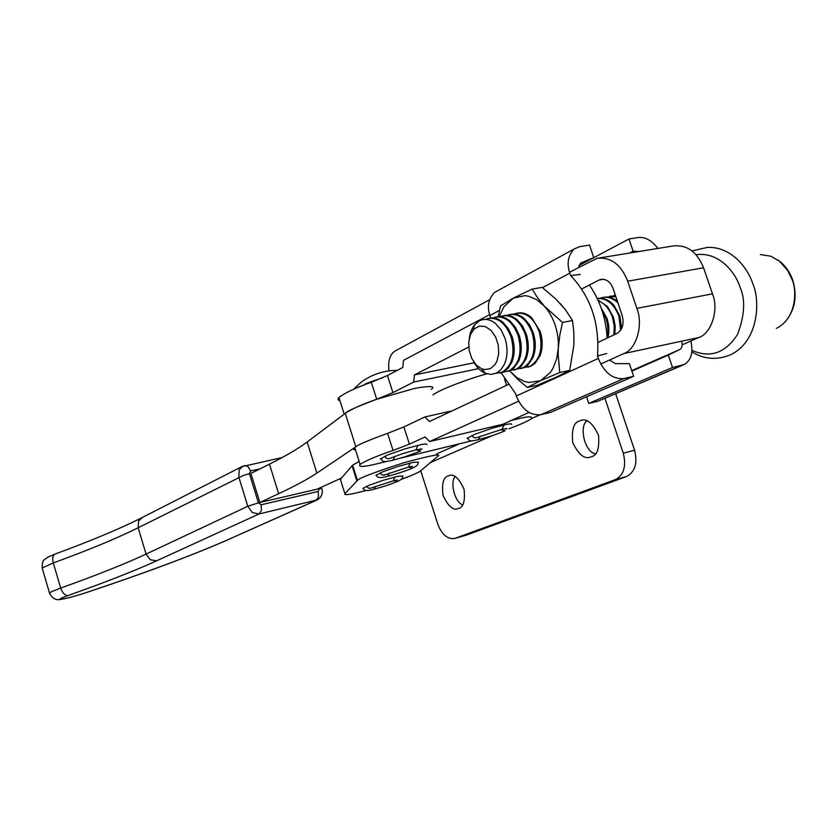 <?xml version="1.0" encoding="UTF-8"?>
<svg xmlns="http://www.w3.org/2000/svg" width="837" height="837" viewBox="0 0 837 837"><rect width="100%" height="100%" fill="white"/><g stroke="black" fill="none" stroke-linecap="round" stroke-linejoin="round"><path stroke-width="1.26" d="M609.514 360.046L615.394 363.624L629.393 363.656L633.651 376.326L550.547 412.4L540.953 414.671C530.135 415.748 521.932 409.523 516.335 395.985L515.561 393.631L501.143 372.727M490.681 318.029L489.927 315.486C486.914 306.74 488.41 299.081 494.416 292.511L497.774 290.68M606.762 353.528L597.503 355.934C599.721 323.49 590.776 296.716 570.667 275.614L580.271 274.41M607.149 338.085C605.904 318.029 599.972 300.337 589.363 285.03M633.651 376.326L623.868 378.554C612.83 379.506 604.314 372.8 598.34 358.435L597.503 355.934M570.667 275.614L569.84 273.144C566.597 263.875 567.988 255.85 574.015 249.06L579.643 246.643L589.551 245.105L593.747 257.576L580.648 263.08L578.639 267.39M593.747 257.576L579.005 265.413M586.57 396.769L588.767 403.403L597.921 401.237L682.898 365.089M681.726 341.172C682.689 345.179 682.061 347.962 679.853 349.489L668.303 355.097L672.498 367.506L684.52 364.398C691.247 360.036 693.36 352.241 690.839 341.036M657.851 248.453C651.918 240.512 645.432 236.871 638.39 237.509L628.974 238.974L633.107 251.194L629.56 253.046M633.107 251.194L638.945 251.518M628.974 238.974L578.953 265.58M672.498 367.506L588.767 403.403M668.303 355.097L631.872 371.063M612.883 295.89L615.341 295.179M609.702 296.214L615.687 296.183M606.584 297.051L615.823 296.612M603.383 297.376C608.227 296.403 612.904 297.731 617.424 301.362M600.255 298.213L602.075 297.627C607.631 296.403 612.914 298.129 617.915 302.827M620.656 330.301L618.888 316.114C614.086 303.946 606.867 298.077 597.241 298.506C603.331 297.449 608.938 299.792 614.065 305.526L619.83 315.926L621.692 328.522M597.953 300.033L607.421 306.457L613.437 317.171L615.205 325.834L614.818 334.486M598.225 300.629C604.701 303.371 609.462 308.947 612.485 317.359L614.264 326.168L613.824 334.946M601.112 307.817L606.992 318.416C609.106 324.955 609.451 331.379 608.007 337.677M602.002 310.412L606.04 318.604L607.4 324.013L607.934 330.929L607.128 337.583M517.402 313.122C522.298 312.117 527.048 313.645 531.652 317.673L540.189 331.4C542.889 340.115 542.836 348.244 540.022 355.788L534.958 363.457L531.192 366.031L527.718 367.14M514.002 314.095L516.063 313.383C526.117 311.981 533.807 318.05 539.164 331.598C543.307 348.066 540.315 359.617 530.177 366.25L524.213 367.527M510.476 314.388C515.278 313.404 519.955 314.869 524.506 318.782L529.591 324.882L533.253 332.749C535.994 341.622 535.91 349.866 533.002 357.493L528.001 364.963L524.307 367.485L520.834 368.583M507.044 315.371L509.137 314.66C519.17 313.247 526.86 319.347 532.227 332.948C536.381 349.468 533.399 361.061 523.292 367.694L517.297 368.981M503.497 315.675C508.205 314.691 512.809 316.104 517.308 319.891L522.529 326.074L526.274 334.099C529.057 343.139 528.942 351.509 525.939 359.199L520.991 366.48L517.381 368.939L513.908 370.048M500.055 316.658L502.158 315.936C512.171 314.534 519.871 320.655 525.238 334.308C529.402 350.891 526.442 362.505 516.356 369.159L510.35 370.435M496.477 316.961C501.101 315.999 505.621 317.349 510.057 321.021L515.404 327.277L519.243 335.47C522.068 344.677 521.922 353.151 518.825 360.914L513.939 367.998L510.403 370.414L506.929 371.513M493.003 317.955L495.127 317.223C505.129 315.821 512.819 321.973 518.197 335.668C522.382 352.314 519.432 363.969 509.367 370.634L499.909 372.999M489.404 318.248C493.935 317.307 498.392 318.604 502.765 322.161L508.237 328.491L512.171 336.84C515.027 346.215 514.86 354.804 511.658 362.63L508.09 368.28L503.372 371.89M485.575 319.42L488.055 318.52C498.046 317.129 505.726 323.302 511.114 337.049C515.31 353.748 512.38 365.434 502.336 372.109L495.922 373.365M473.627 361.699C476.734 367.359 480.605 371.22 485.251 373.271L490.911 374.442L496.341 373.176L500.934 369.672L504.429 364.21C507.703 356.384 507.902 347.732 505.014 338.274L501.028 329.82L495.473 323.469C489.938 319.159 484.529 318.301 479.245 320.916L474.579 324.798L472.371 328.104L470.342 333.074L469.212 338.734M474.317 328.836L479.549 326.085L485.439 326.639L491.089 330.448L495.609 336.945L498.297 345.137L498.726 353.748L496.822 361.406L495.085 364.503L490.388 368.646L484.696 369.588L481.589 368.751L476.201 364.932L471.796 358.487L469.18 350.452L468.73 342.019L470.53 334.434L474.317 328.836M563.301 307.357L555.967 299.154L542.135 287.373L532.123 289.1L537.49 297.627L544.374 306.175L536.988 299.855L528.963 296.308L524.904 295.639L513.311 298.129L532.123 289.1M560.016 303.318L565.456 309.805L572.518 320.529L573.858 332.551L573.889 345.001L569.683 370.372L555.998 377.32L537.166 385.292L527.32 387.468L518.051 379.6L509.524 370.801L517.046 377.738L524.841 381.599L528.858 382.478L540.545 380.699L527.32 387.468M562.516 322.454L559.765 335.344L558.31 348.182L558.342 342.438C557.683 330.238 554.125 319.504 547.66 310.245L544.374 306.175L562.516 322.454L572.518 320.529M559.765 372.517L540.545 380.699L550.317 372.517L552.87 368.542L556.605 359.083L558.31 348.182L558.153 354.511L559.765 372.517L569.683 370.372M573.889 345.001L573.931 339.288M498.224 316.689L500.516 305.955L513.311 298.129L503.947 306.771L499.155 316.637M418.49 462.139L413.196 462.348L398.339 466.355L382.823 471.775L375.949 475.364M402.953 475.991L397.826 476.316L383.796 480.145L369.253 485.198L362.892 488.452M511.752 424.432L511.104 423.763L507.107 424.265L491.863 428.314L475.144 434.183L466.994 438.316M401.205 479.392C411.909 475.447 418.333 472.633 420.498 470.98L437.301 456.678C443.066 453.089 431.787 455.161 403.465 462.871C374.746 472.173 359.387 478.021 357.409 480.428L344.907 493.715C343.578 495.64 350.703 494.552 366.261 490.461M359.188 461.469L352.586 465.163L340.387 479.36L344.907 493.715M389.017 370.896C387.834 361.061 389.843 354.438 395.054 351.027L489.457 299.834M595.494 453.8C584.372 452.189 578.963 425.625 587.03 420.885M579.539 420.927C573.753 422.329 571.493 429.569 572.759 442.647C578.629 454.69 584.571 459.482 590.556 457.012L591.403 456.73C597.168 455.537 599.543 448.412 598.518 435.334C592.763 423.062 586.821 418.123 580.7 420.53L579.539 420.927M462.704 504.878C454.512 502.21 449.814 481.662 455.192 476.546M448.182 475.939C443.401 477.017 441.674 483.483 443.014 495.337C448.172 506.312 453.183 510.748 458.038 508.624L458.634 508.425C463.416 507.515 465.226 501.143 464.064 489.289C458.969 478.126 453.957 473.575 449.009 475.646L448.182 475.939M486.831 373.846C471.231 377.926 439.864 389.362 433.022 394.886M340.701 480.344L340.837 478.931M354.208 472.518L354.836 472.267M615.687 393.808L634.551 450.191C637.742 463.123 635.084 471.89 626.578 476.504L465.958 535.261L454.721 538.484C447.481 539.384 441.852 534.623 437.835 524.234L420.718 470.792M604.984 398.381L623.272 453.183C626.484 466.188 623.847 474.997 615.362 479.622L454.721 538.484M356.321 388.044L365.214 384.497M370.864 382.425L370.854 381.777L365.267 383.942M382.907 377.707L370.854 381.777M426.996 444.52L425.845 443.934L421.262 444.552L404.972 448.873L387.876 454.909L380.27 459.011M431.243 389.383C435.868 386.035 430.375 385.69 414.765 388.358L376.723 399.259L392.909 392.616L387.437 375.52L402.785 367.464L403.528 360.328L489.655 314.618M341.517 478.032L316.993 489.216L259.868 502.482L278.637 493.694C294.98 486.067 307.734 479.182 316.888 473.072L355.84 446.812C358.027 444.729 368.604 440.241 387.594 433.357C368.604 440.241 358.027 444.729 355.84 446.812L354.794 447.575C353.13 449.019 353.371 449.804 355.547 449.95M344.216 414.148L307.148 442.009C298.192 448.695 285.626 456.071 269.451 464.137L250.88 473.418L259.868 502.482M376.723 399.259C357.828 406.301 347.334 410.977 345.231 413.3C352.377 408.707 362.871 404.03 376.723 399.259L371.304 382.268C356.06 387.573 345.273 392.647 338.943 397.491C337.353 399.165 337.677 400.18 339.916 400.557M517.193 417.632L517.622 418.95C528.262 416.24 532.866 416.146 531.422 418.678C528.231 420.99 520.76 424.349 509.001 428.764M471.765 440.817L401.279 457.944M386.893 461.407L377.393 463.698C363.676 467.088 357.912 467.308 360.098 464.347C366.7 460.277 377.686 455.652 393.045 450.463L409.398 444.144L425.102 436.945L429.632 441.549L518.584 401.247M517.622 418.95L510.465 420.603M429.632 441.549L503.047 424.233L528.984 412.432M682.26 344.823L698.822 337.51C711.408 333.576 719.088 309.596 712.486 293.839L703.551 267.788C697.075 251.707 686.842 244.446 672.864 246.005L596.99 258.351C610.853 256.833 621.085 264.45 627.698 281.211L636.863 308.361C643.601 324.798 636.235 349.625 623.774 353.58L698.822 337.51M600.736 364.022L623.774 353.58M508.153 384.57L429.454 421.524L424.903 416.952L452.221 410.831M603.634 279.244L599.083 280.039L600.788 279.391C606.365 278.773 610.466 281.818 613.113 288.545L622.163 315.434C624.245 323.846 622.529 329.862 617.015 333.45L598.026 342.375M424.903 416.952L403.894 426.933L387.594 433.357L393.045 450.463M569.547 272.224L596.99 258.351M474.223 362.766L414.451 374.913L413.687 382.059L392.909 392.616M599.083 280.039L581.694 288.964M468.73 347.02L414.451 374.913M484.037 372.695L481.662 371.23M478.659 368.646L413.687 382.059M387.437 375.52L371.304 382.268M242.929 466.063L239.152 469.829L238.838 477.205L247.804 506.28L252.335 512.558L258.999 513.97L261.437 510.497L261.123 504.795L258.413 502.817L249.426 473.732L243.672 475.332L138.147 527.76L146.067 554.084C124.619 564.075 96.161 575.396 60.693 588.055L51.622 591.665L49.467 592.899L49.686 593.621M42.405 568.878L49.467 592.899C51.831 597.953 55.211 600.192 59.626 599.585C65.453 598.8 74.472 596.425 86.682 592.46L86.431 592.512C71.626 597.524 54.039 601.458 61.781 597.974L68.069 595.515C104.688 582.562 134.182 571.012 156.55 560.853L258.999 513.97L317.453 499.846C321.628 497.147 323.082 493.391 321.816 488.567L319.315 488.682L318.206 491.465L261.123 504.795M316.616 500.212L228.888 539.29L315.978 500.411L318.468 497.011L318.206 491.465M249.426 473.732L250.64 470.896L247.794 466.366L244.561 465.518M581.527 262.577L580.805 262.964M569.84 273.144L542.481 287.635M499.459 310.443L489.927 315.486M598.34 358.435L516.335 395.985M623.868 378.554L540.953 414.671M679.686 349.584L631.726 370.624L679.853 349.489M681.789 365.403L597.921 401.237M760.341 254.553L770.804 256.206L779.582 261.27L787.669 270.435L792.126 279.684C796.95 289.884 796.845 318.217 776.37 328.376M691.812 351.791C704.022 359.45 717.027 360.402 730.847 354.647C759.797 340.418 759.891 298.935 752.871 283.994C748.644 269.974 732.762 246.57 707.516 247.375L692.115 250.912M696.091 254.699C720.165 251.445 736.351 274.306 740.138 287.551C745.568 299.636 744.71 315.246 737.575 334.382C725.459 353.088 710.236 358.414 691.917 350.347M380.019 472.968L381.996 474.987L384.894 474.82M389.362 473.051L387.562 476.295C380.343 478.387 376.598 477.917 376.357 474.903M418.05 462.568C418.584 464.305 416.816 466.115 412.746 467.977L408.561 467.098M410.099 463.049L408.383 467.14L412.348 466.293M366.637 486.287L368.468 488.18L371.147 488.065M375.625 486.307L373.961 489.216C367.119 491.256 363.54 490.869 363.237 488.055M402.576 476.368C403.047 478.032 401.394 479.716 397.585 481.432L393.756 480.71M394.886 476.996L393.317 480.815L397.313 479.946M471.995 435.502L473.627 437.458L476.169 437.835L501.98 429.339L507.117 428.68L505.234 428.659M480.428 436.14L478.325 439.676C468.061 442.114 469.766 440.524 467.412 437.918M505.098 430.814L500.714 429.653M504.02 424.934L501.97 429.339M352.053 465.675L356.865 480.909M506.594 385.302L504.502 378.92M626.578 476.504L615.362 479.622M455.182 538.337L465.958 535.261M634.551 450.191L623.272 453.183M539.928 414.87L531.725 418.437M492.386 435.575L430.312 462.62M436.443 453.989L458.875 444.102M384.779 456.249C385.941 458.55 387.761 459.22 390.23 458.257L402.451 453.727L415.947 449.835L422.005 449.071L419.954 449.009M394.928 456.374L392.951 460.214C381.253 462.976 383.179 461.124 380.825 458.404M420.687 451.007L415.905 449.846M417.872 445.294L415.937 449.835M269.451 464.137L278.637 493.694M307.148 442.009L316.888 473.072M345.231 413.3L355.84 446.812M513.28 419.358L513.458 419.923M403.894 426.933L409.398 444.144M703.551 267.788L627.698 281.211M712.486 293.839L636.863 308.361M282.069 457.577L241.809 466.669L141.16 518.072C120.047 528.681 91.39 540.671 55.169 554.021L47.238 557.505C44.466 560.445 42.3 558.363 42.153 568.009L53.286 562.945C88.628 550.045 116.908 538.317 138.147 527.76L138.586 521.012L142.478 517.392M156.55 560.853L150.241 559.712L146.067 554.084L247.804 506.28L258.413 502.817M250.64 470.896L259.93 468.898M228.888 539.29C193.274 554.973 145.795 572.717 86.431 592.512M55.169 554.021C52.783 555.36 52.156 558.331 53.286 562.945L60.693 588.055C62.493 593.088 64.951 595.578 68.069 595.515M574.015 249.06L494.416 292.511M792.681 280.039C797.504 295.89 795.098 309.732 785.451 321.544M792.555 279.663C789.563 271.439 784.792 264.963 778.232 260.234M528.879 366.888L527.865 367.098M521.995 368.332L520.97 368.552M515.069 369.797L514.044 370.017M508.09 371.262L507.055 371.482M501.07 372.747L500.024 372.967M485.251 373.271L481.589 368.751M474.579 324.798L473.093 330.134M384.884 474.83L408.383 467.14M384.392 475.039L383.744 475.186M412.442 468.113C408.142 470.206 392.135 475.343 387.562 476.295M370.791 488.212L370.121 488.369M397.345 481.537C385.083 486.234 387.353 485.408 373.961 489.216M371.189 488.044L393.317 480.815M476.525 437.73L475.353 437.918M504.795 430.95C490.409 436.516 493.139 435.543 478.325 439.687M352.586 465.163L357.409 480.428M397.136 370.435C388.274 370.247 379.485 372.224 370.76 376.357C362.494 380.845 362.494 380.678 353.852 389.1M420.289 451.185L405.181 456.74L392.951 460.214M360.098 464.347L354.794 447.575M344.195 414.085L338.943 397.491M229.516 539.091C193.295 555.015 145.68 572.801 86.682 592.46"/></g></svg>
